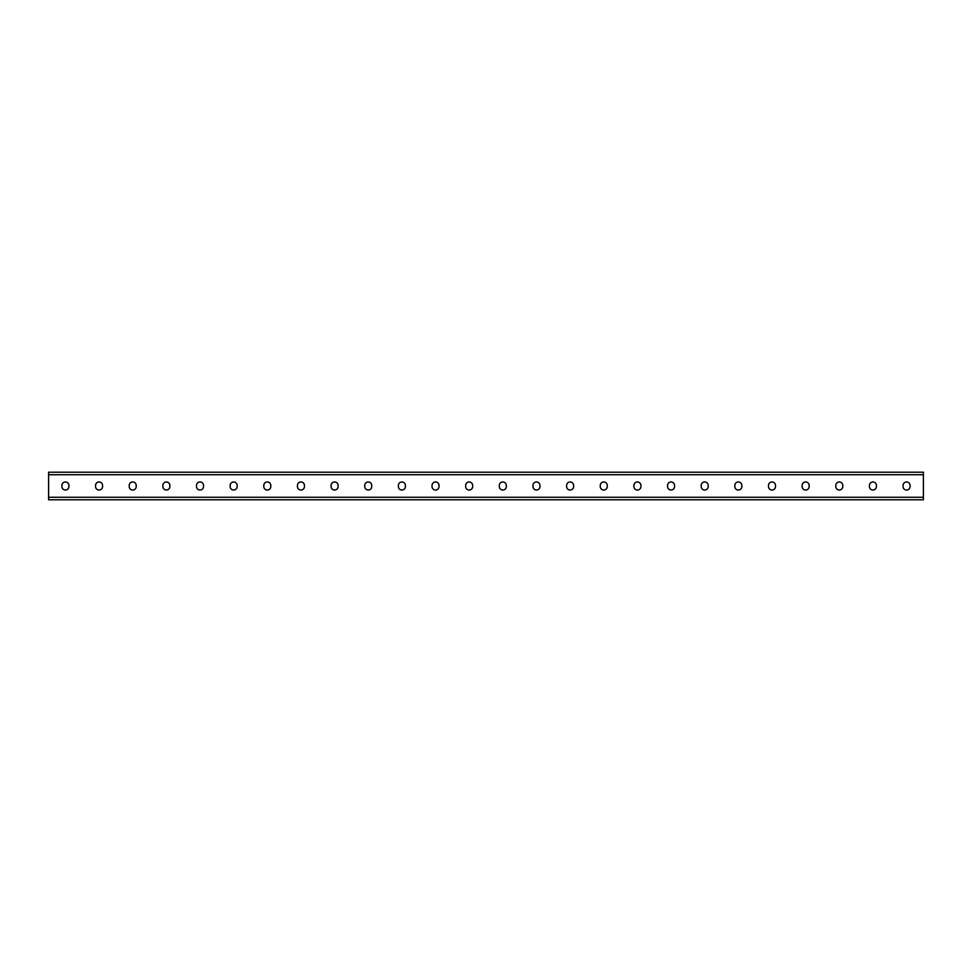 <?xml version="1.0" encoding="UTF-8"?>
<svg xmlns="http://www.w3.org/2000/svg" width="972" height="972" viewBox="0 0 972 972"><rect width="100%" height="100%" fill="white"/><g stroke="black" fill="none" stroke-linecap="round" stroke-linejoin="round"><path stroke-width="1.46" d="M48.6 497.275L48.6 472.21L923.4 472.21L923.4 499.79L48.6 499.79L48.6 497.275L923.4 497.275M506.327 485.465A3.499 3.499 0 0 0 502.828 481.966A3.499 3.499 0 0 0 499.329 485.465A3.499 3.499 0 0 1 502.828 481.966A3.499 3.499 0 0 1 506.327 485.465L506.327 486.535A3.499 3.499 0 0 1 502.828 490.034A3.499 3.499 0 0 1 499.329 486.535A3.499 3.499 0 0 0 502.828 490.034A3.499 3.499 0 0 0 506.327 486.535M539.97 485.465A3.499 3.499 0 0 0 536.471 481.966A3.499 3.499 0 0 0 532.972 485.465A3.499 3.499 0 0 1 536.471 481.966A3.499 3.499 0 0 1 539.97 485.465L539.97 486.535A3.499 3.499 0 0 1 536.471 490.034A3.499 3.499 0 0 1 532.972 486.535A3.499 3.499 0 0 0 536.471 490.034A3.499 3.499 0 0 0 539.97 486.535M573.614 485.465A3.499 3.499 0 0 0 570.114 481.966A3.499 3.499 0 0 0 566.615 485.465A3.499 3.499 0 0 1 570.114 481.966A3.499 3.499 0 0 1 573.614 485.465L573.614 486.535A3.499 3.499 0 0 1 570.114 490.034A3.499 3.499 0 0 1 566.615 486.535A3.499 3.499 0 0 0 570.114 490.034A3.499 3.499 0 0 0 573.614 486.535M607.257 485.465A3.499 3.499 0 0 0 603.758 481.966A3.499 3.499 0 0 0 600.259 485.465A3.499 3.499 0 0 1 603.758 481.966A3.499 3.499 0 0 1 607.257 485.465L607.257 486.535A3.499 3.499 0 0 1 603.758 490.034A3.499 3.499 0 0 1 600.259 486.535A3.499 3.499 0 0 0 603.758 490.034A3.499 3.499 0 0 0 607.257 486.535M640.913 485.465A3.499 3.499 0 0 0 637.413 481.966A3.499 3.499 0 0 0 633.914 485.465A3.499 3.499 0 0 1 637.413 481.966A3.499 3.499 0 0 1 640.913 485.465L640.913 486.535A3.499 3.499 0 0 1 637.413 490.034A3.499 3.499 0 0 1 633.914 486.535A3.499 3.499 0 0 0 637.413 490.034A3.499 3.499 0 0 0 640.913 486.535M674.556 485.465A3.499 3.499 0 0 0 671.057 481.966A3.499 3.499 0 0 0 667.557 485.465A3.499 3.499 0 0 1 671.057 481.966A3.499 3.499 0 0 1 674.556 485.465L674.556 486.535A3.499 3.499 0 0 1 671.057 490.034A3.499 3.499 0 0 1 667.557 486.535A3.499 3.499 0 0 0 671.057 490.034A3.499 3.499 0 0 0 674.556 486.535M708.199 485.465A3.499 3.499 0 0 0 704.7 481.966A3.499 3.499 0 0 0 701.201 485.465A3.499 3.499 0 0 1 704.7 481.966A3.499 3.499 0 0 1 708.199 485.465L708.199 486.535A3.499 3.499 0 0 1 704.7 490.034A3.499 3.499 0 0 1 701.201 486.535A3.499 3.499 0 0 0 704.7 490.034A3.499 3.499 0 0 0 708.199 486.535M741.843 485.465A3.499 3.499 0 0 0 738.343 481.966A3.499 3.499 0 0 0 734.844 485.465A3.499 3.499 0 0 1 738.343 481.966A3.499 3.499 0 0 1 741.843 485.465L741.843 486.535A3.499 3.499 0 0 1 738.343 490.034A3.499 3.499 0 0 1 734.844 486.535A3.499 3.499 0 0 0 738.343 490.034A3.499 3.499 0 0 0 741.843 486.535M775.486 485.465A3.499 3.499 0 0 0 771.987 481.966A3.499 3.499 0 0 0 768.488 485.465A3.499 3.499 0 0 1 771.987 481.966A3.499 3.499 0 0 1 775.486 485.465L775.486 486.535A3.499 3.499 0 0 1 771.987 490.034A3.499 3.499 0 0 1 768.488 486.535A3.499 3.499 0 0 0 771.987 490.034A3.499 3.499 0 0 0 775.486 486.535M809.141 485.465A3.499 3.499 0 0 0 805.642 481.966A3.499 3.499 0 0 0 802.143 485.465A3.499 3.499 0 0 1 805.642 481.966A3.499 3.499 0 0 1 809.141 485.465L809.141 486.535A3.499 3.499 0 0 1 805.642 490.034A3.499 3.499 0 0 1 802.143 486.535A3.499 3.499 0 0 0 805.642 490.034A3.499 3.499 0 0 0 809.141 486.535M876.428 485.465A3.499 3.499 0 0 0 872.929 481.966A3.499 3.499 0 0 0 869.43 485.465A3.499 3.499 0 0 1 872.929 481.966A3.499 3.499 0 0 1 876.428 485.465L876.428 486.535A3.499 3.499 0 0 1 872.929 490.034A3.499 3.499 0 0 1 869.43 486.535A3.499 3.499 0 0 0 872.929 490.034A3.499 3.499 0 0 0 876.428 486.535M910.071 485.465A3.499 3.499 0 0 0 906.572 481.966A3.499 3.499 0 0 0 903.073 485.465A3.499 3.499 0 0 1 906.572 481.966A3.499 3.499 0 0 1 910.071 485.465L910.071 486.535A3.499 3.499 0 0 1 906.572 490.034A3.499 3.499 0 0 1 903.073 486.535A3.499 3.499 0 0 0 906.572 490.034A3.499 3.499 0 0 0 910.071 486.535M465.673 485.465A3.499 3.499 0 0 1 469.172 481.966A3.499 3.499 0 0 1 472.671 485.465A3.499 3.499 0 0 0 469.172 481.966A3.499 3.499 0 0 0 465.673 485.465L465.673 486.535A3.499 3.499 0 0 0 469.172 490.034A3.499 3.499 0 0 0 472.671 486.535A3.499 3.499 0 0 1 469.172 490.034A3.499 3.499 0 0 1 465.673 486.535M432.03 485.465A3.499 3.499 0 0 1 435.529 481.966A3.499 3.499 0 0 1 439.028 485.465A3.499 3.499 0 0 0 435.529 481.966A3.499 3.499 0 0 0 432.03 485.465L432.03 486.535A3.499 3.499 0 0 0 435.529 490.034A3.499 3.499 0 0 0 439.028 486.535A3.499 3.499 0 0 1 435.529 490.034A3.499 3.499 0 0 1 432.03 486.535M398.386 485.465A3.499 3.499 0 0 1 401.886 481.966A3.499 3.499 0 0 1 405.385 485.465A3.499 3.499 0 0 0 401.886 481.966A3.499 3.499 0 0 0 398.386 485.465L398.386 486.535A3.499 3.499 0 0 0 401.886 490.034A3.499 3.499 0 0 0 405.385 486.535A3.499 3.499 0 0 1 401.886 490.034A3.499 3.499 0 0 1 398.386 486.535M364.743 485.465A3.499 3.499 0 0 1 368.242 481.966A3.499 3.499 0 0 1 371.741 485.465A3.499 3.499 0 0 0 368.242 481.966A3.499 3.499 0 0 0 364.743 485.465L364.743 486.535A3.499 3.499 0 0 0 368.242 490.034A3.499 3.499 0 0 0 371.741 486.535A3.499 3.499 0 0 1 368.242 490.034A3.499 3.499 0 0 1 364.743 486.535M331.088 485.465A3.499 3.499 0 0 1 334.587 481.966A3.499 3.499 0 0 1 338.086 485.465A3.499 3.499 0 0 0 334.587 481.966A3.499 3.499 0 0 0 331.088 485.465L331.088 486.535A3.499 3.499 0 0 0 334.587 490.034A3.499 3.499 0 0 0 338.086 486.535A3.499 3.499 0 0 1 334.587 490.034A3.499 3.499 0 0 1 331.088 486.535M297.444 485.465A3.499 3.499 0 0 1 300.943 481.966A3.499 3.499 0 0 1 304.443 485.465A3.499 3.499 0 0 0 300.943 481.966A3.499 3.499 0 0 0 297.444 485.465L297.444 486.535A3.499 3.499 0 0 0 300.943 490.034A3.499 3.499 0 0 0 304.443 486.535A3.499 3.499 0 0 1 300.943 490.034A3.499 3.499 0 0 1 297.444 486.535M263.801 485.465A3.499 3.499 0 0 1 267.3 481.966A3.499 3.499 0 0 1 270.799 485.465A3.499 3.499 0 0 0 267.3 481.966A3.499 3.499 0 0 0 263.801 485.465L263.801 486.535A3.499 3.499 0 0 0 267.3 490.034A3.499 3.499 0 0 0 270.799 486.535A3.499 3.499 0 0 1 267.3 490.034A3.499 3.499 0 0 1 263.801 486.535M230.157 485.465A3.499 3.499 0 0 1 233.657 481.966A3.499 3.499 0 0 1 237.156 485.465A3.499 3.499 0 0 0 233.657 481.966A3.499 3.499 0 0 0 230.157 485.465L230.157 486.535A3.499 3.499 0 0 0 233.657 490.034A3.499 3.499 0 0 0 237.156 486.535A3.499 3.499 0 0 1 233.657 490.034A3.499 3.499 0 0 1 230.157 486.535M196.514 485.465A3.499 3.499 0 0 1 200.013 481.966A3.499 3.499 0 0 1 203.513 485.465A3.499 3.499 0 0 0 200.013 481.966A3.499 3.499 0 0 0 196.514 485.465L196.514 486.535A3.499 3.499 0 0 0 200.013 490.034A3.499 3.499 0 0 0 203.513 486.535A3.499 3.499 0 0 1 200.013 490.034A3.499 3.499 0 0 1 196.514 486.535M162.859 485.465A3.499 3.499 0 0 1 166.358 481.966A3.499 3.499 0 0 1 169.857 485.465A3.499 3.499 0 0 0 166.358 481.966A3.499 3.499 0 0 0 162.859 485.465L162.859 486.535A3.499 3.499 0 0 0 166.358 490.034A3.499 3.499 0 0 0 169.857 486.535A3.499 3.499 0 0 1 166.358 490.034A3.499 3.499 0 0 1 162.859 486.535M129.215 485.465A3.499 3.499 0 0 1 132.714 481.966A3.499 3.499 0 0 1 136.214 485.465A3.499 3.499 0 0 0 132.714 481.966A3.499 3.499 0 0 0 129.215 485.465L129.215 486.535A3.499 3.499 0 0 0 132.714 490.034A3.499 3.499 0 0 0 136.214 486.535A3.499 3.499 0 0 1 132.714 490.034A3.499 3.499 0 0 1 129.215 486.535M95.572 485.465A3.499 3.499 0 0 1 99.071 481.966A3.499 3.499 0 0 1 102.57 485.465A3.499 3.499 0 0 0 99.071 481.966A3.499 3.499 0 0 0 95.572 485.465L95.572 486.535A3.499 3.499 0 0 0 99.071 490.034A3.499 3.499 0 0 0 102.57 486.535A3.499 3.499 0 0 1 99.071 490.034A3.499 3.499 0 0 1 95.572 486.535M61.929 485.465A3.499 3.499 0 0 1 65.428 481.966A3.499 3.499 0 0 1 68.927 485.465A3.499 3.499 0 0 0 65.428 481.966A3.499 3.499 0 0 0 61.929 485.465L61.929 486.535A3.499 3.499 0 0 0 65.428 490.034A3.499 3.499 0 0 0 68.927 486.535A3.499 3.499 0 0 1 65.428 490.034A3.499 3.499 0 0 1 61.929 486.535M499.329 486.535L499.329 485.465M532.972 486.535L532.972 485.465M566.615 486.535L566.615 485.465M600.259 486.535L600.259 485.465M633.914 486.535L633.914 485.465M667.557 486.535L667.557 485.465M701.201 486.535L701.201 485.465M734.844 486.535L734.844 485.465M768.488 486.535L768.488 485.465M802.143 486.535L802.143 485.465M842.785 485.465L842.785 486.535A3.499 3.499 0 0 1 839.286 490.034A3.499 3.499 0 0 1 835.786 486.535L835.786 485.465A3.499 3.499 0 0 1 839.286 481.966A3.499 3.499 0 0 1 842.785 485.465M869.43 486.535L869.43 485.465M903.073 486.535L903.073 485.465M472.671 486.535L472.671 485.465M439.028 486.535L439.028 485.465M405.385 486.535L405.385 485.465M371.741 486.535L371.741 485.465M338.086 486.535L338.086 485.465M304.443 486.535L304.443 485.465M270.799 486.535L270.799 485.465M237.156 486.535L237.156 485.465M203.513 486.535L203.513 485.465M169.857 486.535L169.857 485.465M136.214 486.535L136.214 485.465M102.57 486.535L102.57 485.465M68.927 486.535L68.927 485.465M48.6 474.725L923.4 474.725"/></g></svg>
